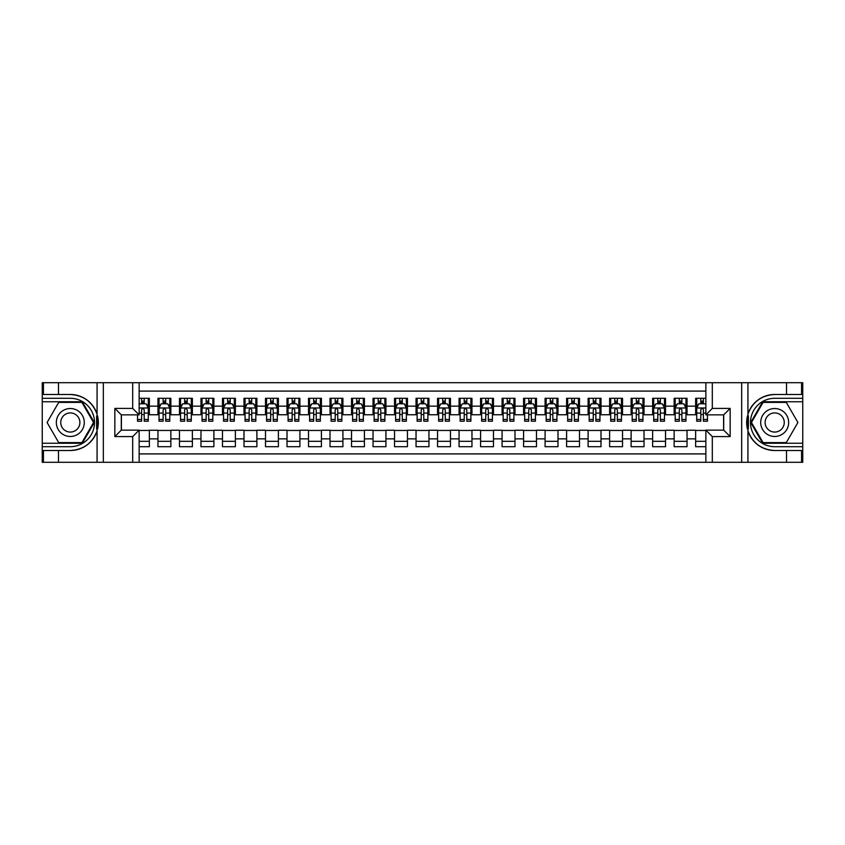 <?xml version="1.0" encoding="UTF-8"?>
<svg xmlns="http://www.w3.org/2000/svg" width="845" height="845" viewBox="0 0 845 845"><rect width="100%" height="100%" fill="white"/><g stroke="black" fill="none" stroke-linecap="round" stroke-linejoin="round"><path stroke-width="1.27" d="M139.14 462.289L705.86 462.289L705.86 430.137L723.711 430.137L723.711 414.863L705.86 414.863L705.86 382.711L139.14 382.711L139.14 414.863L121.289 414.863L121.289 430.137L139.14 430.137L139.14 462.289L58.485 462.289L58.485 450.512L70.315 450.512A28.012 28.012 0 0 0 97.069 430.823L97.069 414.177A28.012 28.012 0 0 0 70.315 394.488L58.485 394.488L58.485 382.711L42.25 382.711L42.25 443.255L82.303 443.255L94.281 422.5L82.303 401.745L42.25 401.745M705.86 398.301L695.646 398.301L695.646 406.149L687.038 406.149L687.038 414.758L695.646 414.758L695.646 406.149M687.038 406.149L687.038 398.301L674.141 398.301L674.141 406.149L665.533 406.149L665.533 414.758L674.141 414.758L674.141 406.149M665.533 406.149L665.533 398.301L652.625 398.301L652.625 406.149L644.027 406.149L644.027 414.758L652.625 414.758L652.625 406.149M644.027 406.149L644.027 398.301L631.12 398.301L631.12 406.149L622.522 406.149L622.522 414.758L631.12 414.758L631.12 406.149M622.522 406.149L622.522 398.301L609.615 398.301L609.615 406.149L601.006 406.149L601.006 414.758L609.615 414.758L609.615 406.149M601.006 406.149L601.006 398.301L588.109 398.301L588.109 406.149L579.501 406.149L579.501 414.758L588.109 414.758L588.109 406.149M579.501 406.149L579.501 398.301L566.604 398.301L566.604 406.149L557.996 406.149L557.996 414.758L566.604 414.758L566.604 406.149M557.996 406.149L557.996 398.301L545.088 398.301L545.088 406.149L536.49 406.149L536.49 414.758L545.088 414.758L545.088 406.149M536.49 406.149L536.49 398.301L523.583 398.301L523.583 406.149L514.985 406.149L514.985 414.758L523.583 414.758L523.583 406.149M514.985 406.149L514.985 398.301L502.078 398.301L502.078 406.149L493.469 406.149L493.469 414.758L502.078 414.758L502.078 406.149M493.469 406.149L493.469 398.301L480.573 398.301L480.573 406.149L471.964 406.149L471.964 414.758L480.573 414.758L480.573 406.149M471.964 406.149L471.964 398.301L459.067 398.301L459.067 406.149L450.459 406.149L450.459 414.758L459.067 414.758L459.067 406.149M450.459 406.149L450.459 398.301L437.552 398.301L437.552 406.149L428.954 406.149L428.954 414.758L437.552 414.758L437.552 406.149M428.954 406.149L428.954 398.301L416.046 398.301L416.046 406.149L407.448 406.149L407.448 414.758L416.046 414.758L416.046 406.149M407.448 406.149L407.448 398.301L394.541 398.301L394.541 406.149L385.933 406.149L385.933 414.758L394.541 414.758L394.541 406.149M385.933 406.149L385.933 398.301L373.036 398.301L373.036 406.149L364.427 406.149L364.427 414.758L373.036 414.758L373.036 406.149M364.427 406.149L364.427 398.301L351.531 398.301L351.531 406.149L342.922 406.149L342.922 414.758L351.531 414.758L351.531 406.149M342.922 406.149L342.922 398.301L330.015 398.301L330.015 406.149L321.417 406.149L321.417 414.758L330.015 414.758L330.015 406.149M321.417 406.149L321.417 398.301L308.509 398.301L308.509 406.149L299.912 406.149L299.912 414.758L308.509 414.758L308.509 406.149M299.912 406.149L299.912 398.301L287.004 398.301L287.004 406.149L278.396 406.149L278.396 414.758L287.004 414.758L287.004 406.149M278.396 406.149L278.396 398.301L265.499 398.301L265.499 406.149L256.891 406.149L256.891 414.758L265.499 414.758L265.499 406.149M256.891 406.149L256.891 398.301L243.994 398.301L243.994 406.149L235.385 406.149L235.385 414.758L243.994 414.758L243.994 406.149M235.385 406.149L235.385 398.301L222.478 398.301L222.478 406.149L213.88 406.149L213.88 414.758L222.478 414.758L222.478 406.149M213.88 406.149L213.88 398.301L200.973 398.301L200.973 406.149L192.375 406.149L192.375 414.758L200.973 414.758L200.973 406.149M192.375 406.149L192.375 398.301L179.467 398.301L179.467 406.149L170.859 406.149L170.859 414.758L179.467 414.758L179.467 406.149M170.859 406.149L170.859 398.301L157.962 398.301L157.962 414.758L149.354 414.758L149.354 398.301L139.14 398.301M139.14 446.699L149.354 446.699L149.354 430.242L157.962 430.242L157.962 446.699L170.859 446.699L170.859 430.242L179.467 430.242L179.467 438.851L170.859 438.851M179.467 438.851L179.467 446.699L192.375 446.699L192.375 430.242L200.973 430.242L200.973 438.851L192.375 438.851M200.973 438.851L200.973 446.699L213.88 446.699L213.88 430.242L222.478 430.242L222.478 438.851L213.88 438.851M222.478 438.851L222.478 446.699L235.385 446.699L235.385 430.242L243.994 430.242L243.994 438.851L235.385 438.851M243.994 438.851L243.994 446.699L256.891 446.699L256.891 430.242L265.499 430.242L265.499 438.851L256.891 438.851M265.499 438.851L265.499 446.699L278.396 446.699L278.396 430.242L287.004 430.242L287.004 438.851L278.396 438.851M287.004 438.851L287.004 446.699L299.912 446.699L299.912 430.242L308.509 430.242L308.509 438.851L299.912 438.851M308.509 438.851L308.509 446.699L321.417 446.699L321.417 430.242L330.015 430.242L330.015 438.851L321.417 438.851M330.015 438.851L330.015 446.699L342.922 446.699L342.922 430.242L351.531 430.242L351.531 438.851L342.922 438.851M351.531 438.851L351.531 446.699L364.427 446.699L364.427 430.242L373.036 430.242L373.036 438.851L364.427 438.851M373.036 438.851L373.036 446.699L385.933 446.699L385.933 430.242L394.541 430.242L394.541 438.851L385.933 438.851M394.541 438.851L394.541 446.699L407.448 446.699L407.448 430.242L416.046 430.242L416.046 438.851L407.448 438.851M416.046 438.851L416.046 446.699L428.954 446.699L428.954 430.242L437.552 430.242L437.552 438.851L428.954 438.851M437.552 438.851L437.552 446.699L450.459 446.699L450.459 430.242L459.067 430.242L459.067 438.851L450.459 438.851M459.067 438.851L459.067 446.699L471.964 446.699L471.964 430.242L480.573 430.242L480.573 438.851L471.964 438.851M480.573 438.851L480.573 446.699L493.469 446.699L493.469 430.242L502.078 430.242L502.078 438.851L493.469 438.851M502.078 438.851L502.078 446.699L514.985 446.699L514.985 430.242L523.583 430.242L523.583 438.851L514.985 438.851M523.583 438.851L523.583 446.699L536.49 446.699L536.49 430.242L545.088 430.242L545.088 438.851L536.49 438.851M545.088 438.851L545.088 446.699L557.996 446.699L557.996 430.242L566.604 430.242L566.604 438.851L557.996 438.851M566.604 438.851L566.604 446.699L579.501 446.699L579.501 430.242L588.109 430.242L588.109 438.851L579.501 438.851M588.109 438.851L588.109 446.699L601.006 446.699L601.006 430.242L609.615 430.242L609.615 438.851L601.006 438.851M609.615 438.851L609.615 446.699L622.522 446.699L622.522 430.242L631.12 430.242L631.12 438.851L622.522 438.851M631.12 438.851L631.12 446.699L644.027 446.699L644.027 430.242L652.625 430.242L652.625 438.851L644.027 438.851M652.625 438.851L652.625 446.699L665.533 446.699L665.533 430.242L674.141 430.242L674.141 438.851L665.533 438.851M674.141 438.851L674.141 446.699L687.038 446.699L687.038 430.242L695.646 430.242L695.646 438.851L687.038 438.851M705.86 391.098L139.14 391.098M139.14 453.902L705.86 453.902M695.646 438.851L695.646 446.699L705.86 446.699M121.395 414.863L121.395 430.137M723.605 430.137L723.605 414.863M141.611 403.678L144.199 403.678M148.276 403.678L149.354 403.678M141.611 414.546L144.199 414.546M148.276 414.546L149.354 414.546M139.14 430.454L149.354 430.454M139.14 441.322L149.354 441.322M157.962 414.546L159.04 414.546M163.117 414.546L165.704 414.546M169.792 414.546L170.859 414.546M157.962 403.678L159.04 403.678M163.117 403.678L165.704 403.678M169.792 403.678L170.859 403.678M157.962 430.454L170.859 430.454M157.962 441.322L170.859 441.322M179.467 430.454L192.375 430.454M179.467 441.322L192.375 441.322M179.467 403.678L180.545 403.678M184.632 403.678L187.21 403.678M191.297 403.678L192.375 403.678M179.467 414.546L180.545 414.546M184.632 414.546L187.21 414.546M191.297 414.546L192.375 414.546M200.973 430.454L213.88 430.454M200.973 441.322L213.88 441.322M200.973 403.678L202.05 403.678M206.138 403.678L208.715 403.678M212.803 403.678L213.88 403.678M200.973 414.546L202.05 414.546M206.138 414.546L208.715 414.546M212.803 414.546L213.88 414.546M222.478 430.454L235.385 430.454M222.478 441.322L235.385 441.322M222.478 403.678L223.555 403.678M227.643 403.678L230.22 403.678M234.308 403.678L235.385 403.678M222.478 414.546L223.555 414.546M227.643 414.546L230.22 414.546M234.308 414.546L235.385 414.546M243.994 430.454L256.891 430.454M243.994 441.322L256.891 441.322M243.994 403.678L245.061 403.678M249.148 403.678L251.736 403.678M255.813 403.678L256.891 403.678M243.994 414.546L245.061 414.546M249.148 414.546L251.736 414.546M255.813 414.546L256.891 414.546M265.499 430.454L278.396 430.454M265.499 441.322L278.396 441.322M265.499 403.678L266.576 403.678M270.654 403.678L273.241 403.678M277.329 403.678L278.396 403.678M265.499 414.546L266.576 414.546M270.654 414.546L273.241 414.546M277.329 414.546L278.396 414.546M287.004 430.454L299.912 430.454M287.004 441.322L299.912 441.322M287.004 403.678L288.082 403.678M292.169 403.678L294.747 403.678M298.834 403.678L299.912 403.678M287.004 414.546L288.082 414.546M292.169 414.546L294.747 414.546M298.834 414.546L299.912 414.546M308.509 430.454L321.417 430.454M308.509 441.322L321.417 441.322M308.509 403.678L309.587 403.678M313.675 403.678L316.252 403.678M320.339 403.678L321.417 403.678M308.509 414.546L309.587 414.546M313.675 414.546L316.252 414.546M320.339 414.546L321.417 414.546M330.015 430.454L342.922 430.454M330.015 441.322L342.922 441.322M330.015 403.678L331.092 403.678M335.18 403.678L337.757 403.678M341.845 403.678L342.922 403.678M330.015 414.546L331.092 414.546M335.18 414.546L337.757 414.546M341.845 414.546L342.922 414.546M351.531 430.454L364.427 430.454M351.531 441.322L364.427 441.322M351.531 403.678L352.597 403.678M356.685 403.678L359.273 403.678M363.35 403.678L364.427 403.678M351.531 414.546L352.597 414.546M356.685 414.546L359.273 414.546M363.35 414.546L364.427 414.546M373.036 430.454L385.933 430.454M373.036 441.322L385.933 441.322M373.036 403.678L374.113 403.678M378.19 403.678L380.778 403.678M384.866 403.678L385.933 403.678M373.036 414.546L374.113 414.546M378.19 414.546L380.778 414.546M384.866 414.546L385.933 414.546M394.541 430.454L407.448 430.454M394.541 441.322L407.448 441.322M394.541 403.678L395.618 403.678M399.706 403.678L402.283 403.678M406.371 403.678L407.448 403.678M394.541 414.546L395.618 414.546M399.706 414.546L402.283 414.546M406.371 414.546L407.448 414.546M416.046 430.454L428.954 430.454M416.046 441.322L428.954 441.322M416.046 403.678L417.124 403.678M421.211 403.678L423.789 403.678M427.876 403.678L428.954 403.678M416.046 414.546L417.124 414.546M421.211 414.546L423.789 414.546M427.876 414.546L428.954 414.546M437.552 430.454L450.459 430.454M437.552 441.322L450.459 441.322M437.552 403.678L438.629 403.678M442.717 403.678L445.294 403.678M449.382 403.678L450.459 403.678M437.552 414.546L438.629 414.546M442.717 414.546L445.294 414.546M449.382 414.546L450.459 414.546M459.067 430.454L471.964 430.454M459.067 441.322L471.964 441.322M459.067 403.678L460.134 403.678M464.222 403.678L466.81 403.678M470.887 403.678L471.964 403.678M459.067 414.546L460.134 414.546M464.222 414.546L466.81 414.546M470.887 414.546L471.964 414.546M480.573 430.454L493.469 430.454M480.573 441.322L493.469 441.322M480.573 403.678L481.65 403.678M485.727 403.678L488.315 403.678M492.403 403.678L493.469 403.678M480.573 414.546L481.65 414.546M485.727 414.546L488.315 414.546M492.403 414.546L493.469 414.546M502.078 430.454L514.985 430.454M502.078 441.322L514.985 441.322M502.078 403.678L503.155 403.678M507.243 403.678L509.82 403.678M513.908 403.678L514.985 403.678M502.078 414.546L503.155 414.546M507.243 414.546L509.82 414.546M513.908 414.546L514.985 414.546M523.583 430.454L536.49 430.454M523.583 441.322L536.49 441.322M523.583 403.678L524.66 403.678M528.748 403.678L531.325 403.678M535.413 403.678L536.49 403.678M523.583 414.546L524.66 414.546M528.748 414.546L531.325 414.546M535.413 414.546L536.49 414.546M545.088 430.454L557.996 430.454M545.088 441.322L557.996 441.322M545.088 403.678L546.166 403.678M550.253 403.678L552.831 403.678M556.918 403.678L557.996 403.678M545.088 414.546L546.166 414.546M550.253 414.546L552.831 414.546M556.918 414.546L557.996 414.546M566.604 430.454L579.501 430.454M566.604 441.322L579.501 441.322M566.604 403.678L567.671 403.678M571.759 403.678L574.346 403.678M578.424 403.678L579.501 403.678M566.604 414.546L567.671 414.546M571.759 414.546L574.346 414.546M578.424 414.546L579.501 414.546M588.109 430.454L601.006 430.454M588.109 441.322L601.006 441.322M588.109 403.678L589.187 403.678M593.264 403.678L595.852 403.678M599.939 403.678L601.006 403.678M588.109 414.546L589.187 414.546M593.264 414.546L595.852 414.546M599.939 414.546L601.006 414.546M609.615 430.454L622.522 430.454M609.615 441.322L622.522 441.322M609.615 403.678L610.692 403.678M614.78 403.678L617.357 403.678M621.445 403.678L622.522 403.678M609.615 414.546L610.692 414.546M614.78 414.546L617.357 414.546M621.445 414.546L622.522 414.546M631.12 430.454L644.027 430.454M631.12 441.322L644.027 441.322M631.12 403.678L632.197 403.678M636.285 403.678L638.862 403.678M642.95 403.678L644.027 403.678M631.12 414.546L632.197 414.546M636.285 414.546L638.862 414.546M642.95 414.546L644.027 414.546M652.625 430.454L665.533 430.454M652.625 441.322L665.533 441.322M652.625 403.678L653.703 403.678M657.79 403.678L660.367 403.678M664.455 403.678L665.533 403.678M652.625 414.546L653.703 414.546M657.79 414.546L660.367 414.546M664.455 414.546L665.533 414.546M674.141 430.454L687.038 430.454M674.141 441.322L687.038 441.322M674.141 403.678L675.208 403.678M679.295 403.678L681.883 403.678M685.96 403.678L687.038 403.678M674.141 414.546L675.208 414.546M679.295 414.546L681.883 414.546M685.96 414.546L687.038 414.546M695.646 430.454L705.86 430.454M695.646 441.322L705.86 441.322M695.646 403.678L696.724 403.678M700.801 403.678L703.389 403.678M695.646 414.546L696.724 414.546M700.801 414.546L703.389 414.546M144.199 401.1L141.611 401.1M137.524 419.458L137.524 421.211L141.611 421.211L141.611 419.458L137.524 419.458L137.524 414.863M146.724 404.977L148.276 404.977L148.276 421.211L144.199 421.211L144.199 409.698L143.196 408.452L141.622 409.529L141.611 419.458M148.276 404.977L148.276 398.301M148.276 408.093L146.132 403.794L139.678 403.794L139.14 404.861M141.611 403.794L141.611 398.301M144.199 398.301L144.199 403.794M77.307 410.395A13.985 13.985 0 0 0 58.21 415.508A13.985 13.985 0 0 0 63.322 434.605A13.985 13.985 0 0 0 82.419 429.492A13.985 13.985 0 0 0 77.307 410.395M75.099 414.208A9.57 9.57 0 0 0 62.034 417.715A9.57 9.57 0 0 0 65.53 430.792A9.57 9.57 0 0 0 78.606 427.285A9.57 9.57 0 0 0 75.099 414.208M81.923 442.611L58.706 442.611L47.098 422.5L58.706 402.389L81.923 402.389L93.541 422.5L81.923 442.611M781.678 410.395A13.985 13.985 0 0 0 762.581 415.508A13.985 13.985 0 0 0 767.693 434.605A13.985 13.985 0 0 0 786.79 429.492A13.985 13.985 0 0 0 781.678 410.395M779.47 414.208A9.57 9.57 0 0 0 766.394 417.715A9.57 9.57 0 0 0 769.901 430.792A9.57 9.57 0 0 0 782.966 427.285A9.57 9.57 0 0 0 779.47 414.208M786.294 442.611L763.077 442.611L751.458 422.5L763.077 402.389L786.294 402.389L797.902 422.5L786.294 442.611M96.605 428.954L97.576 428.954A28.012 28.012 0 0 0 97.576 416.057L96.615 416.057L96.605 429.123L97.534 429.123M58.485 382.711L97.069 382.711L97.069 414.177C92.401 401.85 83.486 395.28 70.315 394.488M70.315 450.512C83.486 449.72 92.401 443.15 97.069 430.823L97.069 462.289M132.686 462.289L132.686 436.59L114.835 436.59L114.835 408.41L132.686 408.41L132.686 382.711L103.333 382.711L103.333 462.289M58.485 462.289L42.25 462.289L42.25 443.255M42.25 446.699L70.315 446.699A24.199 24.199 0 0 0 94.513 422.5A24.199 24.199 0 0 0 70.315 398.301L42.25 398.301M97.069 382.711L103.333 382.711M132.686 382.711L139.14 382.711M58.485 450.512L43.433 450.512L43.433 462.289M58.485 394.488L43.433 394.488L43.433 382.711M132.686 436.59L139.14 430.137M114.835 436.59L121.289 430.137M114.835 408.41L121.289 414.863M132.686 408.41L139.14 414.863M96.615 416.057L97.534 415.888M98.231 424.908L98.316 421.518M98.041 418.455L97.893 417.546M748.395 416.046L747.424 416.046A28.012 28.012 0 0 0 747.424 428.943L748.385 428.943L748.395 415.877L747.466 415.877M705.86 382.711L786.515 382.711L786.515 394.488L774.685 394.488A28.012 28.012 0 0 0 747.931 414.177L747.931 430.823A28.012 28.012 0 0 0 774.685 450.512L786.515 450.512L786.515 462.289L802.75 462.289L802.75 401.745L762.697 401.745L750.719 422.5L762.697 443.255L802.75 443.255M786.515 462.289L747.931 462.289L747.931 430.823C752.599 443.15 761.514 449.72 774.685 450.512M774.685 394.488C761.514 395.28 752.599 401.85 747.931 414.177L747.931 382.711M712.314 382.711L712.314 408.41L730.164 408.41L730.164 436.59L712.314 436.59L712.314 462.289L741.667 462.289L741.667 382.711M786.515 382.711L802.75 382.711L802.75 401.745M802.75 398.301L774.685 398.301A24.199 24.199 0 0 0 750.487 422.5A24.199 24.199 0 0 0 774.685 446.699L802.75 446.699M747.931 462.289L741.667 462.289M712.314 462.289L705.86 462.289M786.515 394.488L801.567 394.488L801.567 382.711M786.515 450.512L801.567 450.512L801.567 462.289M712.314 408.41L705.86 414.863M730.164 408.41L723.711 414.863M730.164 436.59L723.711 430.137M712.314 436.59L705.86 430.137M748.385 428.943L747.466 429.112M746.769 420.092L746.684 423.482M746.959 426.545L747.107 427.454M165.704 401.1L163.117 401.1M169.792 419.458L165.704 419.458L165.704 421.211L169.792 421.211L169.792 408.093L167.637 403.794L161.184 403.794L159.04 408.093L159.04 421.211L163.117 421.211L163.117 419.458L159.04 419.458M159.04 408.093L159.04 398.301M169.792 408.093L169.792 398.301M163.117 403.794L163.117 398.301M165.704 398.301L165.704 403.794M165.704 419.458L165.704 409.698L164.279 408.42L163.117 409.698L163.117 419.458M187.21 401.1L184.632 401.1M191.297 419.458L187.21 419.458L187.21 421.211L191.297 421.211L191.297 408.093L189.143 403.794L182.689 403.794L180.545 408.093L180.545 421.211L184.632 421.211L184.632 419.458L180.545 419.458M180.545 408.093L180.545 398.301M191.297 408.093L191.297 398.301M184.632 403.794L184.632 398.301M187.21 398.301L187.21 403.794M187.21 419.458L187.21 409.698L185.784 408.42L184.643 409.529L184.632 419.458M208.715 401.1L206.138 401.1M212.803 419.458L208.715 419.458L208.715 421.211L212.803 421.211L212.803 408.093L210.648 403.794L204.205 403.794L202.05 408.093L202.05 421.211L206.138 421.211L206.138 419.458L202.05 419.458M202.05 408.093L202.05 398.301M212.803 408.093L212.803 398.301M206.138 403.794L206.138 398.301M208.715 398.301L208.715 403.794M208.715 419.458L208.715 409.698L207.289 408.42L206.148 409.529L206.138 419.458M230.22 401.1L227.643 401.1M234.308 419.458L230.22 419.458L230.22 421.211L234.308 421.211L234.308 408.093L232.164 403.794L225.71 403.794L223.555 408.093L223.555 421.211L227.643 421.211L227.643 419.458L223.555 419.458M223.555 408.093L223.555 398.301M234.308 408.093L234.308 398.301M227.643 403.794L227.643 398.301M230.22 398.301L230.22 403.794M230.22 419.458L230.22 409.698L228.794 408.42L227.654 409.529L227.643 419.458M251.736 401.1L249.148 401.1M255.813 419.458L251.736 419.458L251.736 421.211L255.813 421.211L255.813 408.093L253.669 403.794L247.215 403.794L245.061 408.093L245.061 421.211L249.148 421.211L249.148 419.458L245.061 419.458M245.061 408.093L245.061 398.301M255.813 408.093L255.813 398.301M249.148 403.794L249.148 398.301M251.736 398.301L251.736 403.794M251.736 419.458L251.736 409.698L250.31 408.42L249.159 409.529L249.148 419.458M273.241 401.1L270.654 401.1M277.329 419.458L273.241 419.458L273.241 421.211L277.329 421.211L277.329 408.093L275.174 403.794L268.721 403.794L266.576 408.093L266.576 421.211L270.654 421.211L270.654 419.458L266.576 419.458M266.576 408.093L266.576 398.301M277.329 408.093L277.329 398.301M270.654 403.794L270.654 398.301M273.241 398.301L273.241 403.794M273.241 419.458L273.241 409.698L271.815 408.42L270.654 409.698L270.654 419.458M294.747 401.1L292.169 401.1M298.834 419.458L294.747 419.458L294.747 421.211L298.834 421.211L298.834 408.093L296.679 403.794L290.226 403.794L288.082 408.093L288.082 421.211L292.169 421.211L292.169 419.458L288.082 419.458M288.082 408.093L288.082 398.301M298.834 408.093L298.834 398.301M292.169 403.794L292.169 398.301M294.747 398.301L294.747 403.794M294.747 419.458L294.747 409.698L293.321 408.42L292.18 409.529L292.169 419.458M316.252 401.1L313.675 401.1M320.339 419.458L316.252 419.458L316.252 421.211L320.339 421.211L320.339 408.093L318.185 403.794L311.742 403.794L309.587 408.093L309.587 421.211L313.675 421.211L313.675 419.458L309.587 419.458M309.587 408.093L309.587 398.301M320.339 408.093L320.339 398.301M313.675 403.794L313.675 398.301M316.252 398.301L316.252 403.794M316.252 419.458L316.252 409.698L314.826 408.42L313.685 409.529L313.675 419.458M337.757 401.1L335.18 401.1M341.845 419.458L337.757 419.458L337.757 421.211L341.845 421.211L341.845 408.093L339.701 403.794L333.247 403.794L331.092 408.093L331.092 421.211L335.18 421.211L335.18 419.458L331.092 419.458M331.092 408.093L331.092 398.301M341.845 408.093L341.845 398.301M335.18 403.794L335.18 398.301M337.757 398.301L337.757 403.794M337.757 419.458L337.757 409.698L336.331 408.42L335.19 409.529L335.18 419.458M359.273 401.1L356.685 401.1M363.35 419.458L359.273 419.458L359.273 421.211L363.35 421.211L363.35 408.093L361.206 403.794L354.752 403.794L352.597 408.093L352.597 421.211L356.685 421.211L356.685 419.458L352.597 419.458M352.597 408.093L352.597 398.301M363.35 408.093L363.35 398.301M356.685 403.794L356.685 398.301M359.273 398.301L359.273 403.794M359.273 419.458L359.273 409.698L357.847 408.42L356.696 409.529L356.685 419.458M380.778 401.1L378.19 401.1M384.866 419.458L380.778 419.458L380.778 421.211L384.866 421.211L384.866 408.093L382.711 403.794L376.257 403.794L374.113 408.093L374.113 421.211L378.19 421.211L378.19 419.458L374.113 419.458M374.113 408.093L374.113 398.301M384.866 408.093L384.866 398.301M378.19 403.794L378.19 398.301M380.778 398.301L380.778 403.794M380.778 419.458L380.778 409.698L379.352 408.42L378.19 409.698L378.19 419.458M402.283 401.1L399.706 401.1M406.371 419.458L402.283 419.458L402.283 421.211L406.371 421.211L406.371 408.093L404.216 403.794L397.763 403.794L395.618 408.093L395.618 421.211L399.706 421.211L399.706 419.458L395.618 419.458M395.618 408.093L395.618 398.301M406.371 408.093L406.371 398.301M399.706 403.794L399.706 398.301M402.283 398.301L402.283 403.794M402.283 419.458L402.283 409.698L400.857 408.42L399.717 409.529L399.706 419.458M423.789 401.1L421.211 401.1M427.876 419.458L423.789 419.458L423.789 421.211L427.876 421.211L427.876 408.093L425.722 403.794L419.278 403.794L417.124 408.093L417.124 421.211L421.211 421.211L421.211 419.458L417.124 419.458M417.124 408.093L417.124 398.301M427.876 408.093L427.876 398.301M421.211 403.794L421.211 398.301M423.789 398.301L423.789 403.794M423.789 419.458L423.789 409.698L422.363 408.42L421.222 409.529L421.211 419.458M445.294 401.1L442.717 401.1M449.382 419.458L445.294 419.458L445.294 421.211L449.382 421.211L449.382 408.093L447.237 403.794L440.784 403.794L438.629 408.093L438.629 421.211L442.717 421.211L442.717 419.458L438.629 419.458M438.629 408.093L438.629 398.301M449.382 408.093L449.382 398.301M442.717 403.794L442.717 398.301M445.294 398.301L445.294 403.794M445.294 419.458L445.294 409.698L443.868 408.42L442.727 409.529L442.717 419.458M466.81 401.1L464.222 401.1M470.887 419.458L466.81 419.458L466.81 421.211L470.887 421.211L470.887 408.093L468.743 403.794L462.289 403.794L460.134 408.093L460.134 421.211L464.222 421.211L464.222 419.458L460.134 419.458M460.134 408.093L460.134 398.301M470.887 408.093L470.887 398.301M464.222 403.794L464.222 398.301M466.81 398.301L466.81 403.794M466.81 419.458L466.81 409.698L465.384 408.42L464.232 409.529L464.222 419.458M488.315 401.1L485.727 401.1M492.403 419.458L488.315 419.458L488.315 421.211L492.403 421.211L492.403 408.093L490.248 403.794L483.794 403.794L481.65 408.093L481.65 421.211L485.727 421.211L485.727 419.458L481.65 419.458M481.65 408.093L481.65 398.301M492.403 408.093L492.403 398.301M485.727 403.794L485.727 398.301M488.315 398.301L488.315 403.794M488.315 419.458L488.315 409.698L486.889 408.42L485.727 409.698L485.727 419.458M509.82 401.1L507.243 401.1M513.908 419.458L509.82 419.458L509.82 421.211L513.908 421.211L513.908 408.093L511.753 403.794L505.299 403.794L503.155 408.093L503.155 421.211L507.243 421.211L507.243 419.458L503.155 419.458M503.155 408.093L503.155 398.301M513.908 408.093L513.908 398.301M507.243 403.794L507.243 398.301M509.82 398.301L509.82 403.794M509.82 419.458L509.82 409.698L508.394 408.42L507.253 409.529L507.243 419.458M531.325 401.1L528.748 401.1M535.413 419.458L531.325 419.458L531.325 421.211L535.413 421.211L535.413 408.093L533.258 403.794L526.815 403.794L524.66 408.093L524.66 421.211L528.748 421.211L528.748 419.458L524.66 419.458M524.66 408.093L524.66 398.301M535.413 408.093L535.413 398.301M528.748 403.794L528.748 398.301M531.325 398.301L531.325 403.794M531.325 419.458L531.325 409.698L529.899 408.42L528.759 409.529L528.748 419.458M552.831 401.1L550.253 401.1M556.918 419.458L552.831 419.458L552.831 421.211L556.918 421.211L556.918 408.093L554.774 403.794L548.32 403.794L546.166 408.093L546.166 421.211L550.253 421.211L550.253 419.458L546.166 419.458M546.166 408.093L546.166 398.301M556.918 408.093L556.918 398.301M550.253 403.794L550.253 398.301M552.831 398.301L552.831 403.794M552.831 419.458L552.831 409.698L551.405 408.42L550.264 409.529L550.253 419.458M574.346 401.1L571.759 401.1M578.424 419.458L574.346 419.458L574.346 421.211L578.424 421.211L578.424 408.093L576.279 403.794L569.826 403.794L567.671 408.093L567.671 421.211L571.759 421.211L571.759 419.458L567.671 419.458M567.671 408.093L567.671 398.301M578.424 408.093L578.424 398.301M571.759 403.794L571.759 398.301M574.346 398.301L574.346 403.794M574.346 419.458L574.346 409.698L572.921 408.42L571.769 409.529L571.759 419.458M595.852 401.1L593.264 401.1M599.939 419.458L595.852 419.458L595.852 421.211L599.939 421.211L599.939 408.093L597.785 403.794L591.331 403.794L589.187 408.093L589.187 421.211L593.264 421.211L593.264 419.458L589.187 419.458M589.187 408.093L589.187 398.301M599.939 408.093L599.939 398.301M593.264 403.794L593.264 398.301M595.852 398.301L595.852 403.794M595.852 419.458L595.852 409.698L594.426 408.42L593.264 409.698L593.264 419.458M617.357 401.1L614.78 401.1M621.445 419.458L617.357 419.458L617.357 421.211L621.445 421.211L621.445 408.093L619.29 403.794L612.836 403.794L610.692 408.093L610.692 421.211L614.78 421.211L614.78 419.458L610.692 419.458M610.692 408.093L610.692 398.301M621.445 408.093L621.445 398.301M614.78 403.794L614.78 398.301M617.357 398.301L617.357 403.794M617.357 419.458L617.357 409.698L615.931 408.42L614.79 409.529L614.78 419.458M638.862 401.1L636.285 401.1M642.95 419.458L638.862 419.458L638.862 421.211L642.95 421.211L642.95 408.093L640.795 403.794L634.352 403.794L632.197 408.093L632.197 421.211L636.285 421.211L636.285 419.458L632.197 419.458M632.197 408.093L632.197 398.301M642.95 408.093L642.95 398.301M636.285 403.794L636.285 398.301M638.862 398.301L638.862 403.794M638.862 419.458L638.862 409.698L637.436 408.42L636.296 409.529L636.285 419.458M660.367 401.1L657.79 401.1M664.455 419.458L660.367 419.458L660.367 421.211L664.455 421.211L664.455 408.093L662.311 403.794L655.857 403.794L653.703 408.093L653.703 421.211L657.79 421.211L657.79 419.458L653.703 419.458M653.703 408.093L653.703 398.301M664.455 408.093L664.455 398.301M657.79 403.794L657.79 398.301M660.367 398.301L660.367 403.794M660.367 419.458L660.367 409.698L658.942 408.42L657.801 409.529L657.79 419.458M681.883 401.1L679.295 401.1M685.96 419.458L681.883 419.458L681.883 421.211L685.96 421.211L685.96 408.093L683.816 403.794L677.363 403.794L675.208 408.093L675.208 421.211L679.295 421.211L679.295 419.458L675.208 419.458M675.208 408.093L675.208 398.301M685.96 408.093L685.96 398.301M679.295 403.794L679.295 398.301M681.883 398.301L681.883 403.794M681.883 419.458L681.883 409.698L680.457 408.42L679.306 409.529L679.295 419.458M703.389 401.1L700.801 401.1M705.86 404.861L705.321 403.794L698.868 403.794L696.724 408.093L696.724 421.211L700.801 421.211L700.801 419.458L696.724 419.458M696.724 408.093L696.724 398.301M707.476 414.863L707.476 421.211L703.389 421.211L703.389 409.698L702.786 408.61L701.54 408.536L700.801 409.698L700.801 419.458M700.801 403.794L700.801 398.301M703.389 398.301L703.389 403.794M157.962 438.851L149.354 438.851M157.962 406.149L149.354 406.149M148.224 407.987L139.14 407.987M148.276 419.458L144.199 419.458M141.611 413.078L139.14 413.078M148.276 413.078L144.199 413.078M144.199 402.474L141.611 402.474M169.739 407.987L159.092 407.987M159.04 404.977L160.592 404.977M168.229 404.977L169.792 404.977M163.117 413.078L159.04 413.078M169.792 413.078L165.704 413.078M165.704 402.474L163.117 402.474M191.245 407.987L180.598 407.987M180.545 404.977L182.097 404.977M189.734 404.977L191.297 404.977M184.632 413.078L180.545 413.078M191.297 413.078L187.21 413.078M187.21 402.474L184.632 402.474M212.75 407.987L202.103 407.987M202.05 404.977L203.613 404.977M211.239 404.977L212.803 404.977M206.138 413.078L202.05 413.078M212.803 413.078L208.715 413.078M208.715 402.474L206.138 402.474M234.255 407.987L223.608 407.987M223.555 404.977L225.119 404.977M232.755 404.977L234.308 404.977M227.643 413.078L223.555 413.078M234.308 413.078L230.22 413.078M230.22 402.474L227.643 402.474M255.76 407.987L245.113 407.987M245.061 404.977L246.624 404.977M254.26 404.977L255.813 404.977M249.148 413.078L245.061 413.078M255.813 413.078L251.736 413.078M251.736 402.474L249.148 402.474M277.276 407.987L266.629 407.987M266.576 404.977L268.129 404.977M275.766 404.977L277.329 404.977M270.654 413.078L266.576 413.078M277.329 413.078L273.241 413.078M273.241 402.474L270.654 402.474M298.781 407.987L288.134 407.987M288.082 404.977L289.634 404.977M297.271 404.977L298.834 404.977M292.169 413.078L288.082 413.078M298.834 413.078L294.747 413.078M294.747 402.474L292.169 402.474M320.287 407.987L309.64 407.987M309.587 404.977L311.15 404.977M318.776 404.977L320.339 404.977M313.675 413.078L309.587 413.078M320.339 413.078L316.252 413.078M316.252 402.474L313.675 402.474M341.792 407.987L331.145 407.987M331.092 404.977L332.655 404.977M340.292 404.977L341.845 404.977M335.18 413.078L331.092 413.078M341.845 413.078L337.757 413.078M337.757 402.474L335.18 402.474M363.297 407.987L352.65 407.987M352.597 404.977L354.161 404.977M361.797 404.977L363.35 404.977M356.685 413.078L352.597 413.078M363.35 413.078L359.273 413.078M359.273 402.474L356.685 402.474M384.813 407.987L374.166 407.987M374.113 404.977L375.666 404.977M383.303 404.977L384.866 404.977M378.19 413.078L374.113 413.078M384.866 413.078L380.778 413.078M380.778 402.474L378.19 402.474M406.318 407.987L395.671 407.987M395.618 404.977L397.171 404.977M404.808 404.977L406.371 404.977M399.706 413.078L395.618 413.078M406.371 413.078L402.283 413.078M402.283 402.474L399.706 402.474M427.823 407.987L417.176 407.987M417.124 404.977L418.687 404.977M426.313 404.977L427.876 404.977M421.211 413.078L417.124 413.078M427.876 413.078L423.789 413.078M423.789 402.474L421.211 402.474M449.329 407.987L438.682 407.987M438.629 404.977L440.192 404.977M447.829 404.977L449.382 404.977M442.717 413.078L438.629 413.078M449.382 413.078L445.294 413.078M445.294 402.474L442.717 402.474M470.834 407.987L460.187 407.987M460.134 404.977L461.697 404.977M469.334 404.977L470.887 404.977M464.222 413.078L460.134 413.078M470.887 413.078L466.81 413.078M466.81 402.474L464.222 402.474M492.35 407.987L481.703 407.987M481.65 404.977L483.203 404.977M490.839 404.977L492.403 404.977M485.727 413.078L481.65 413.078M492.403 413.078L488.315 413.078M488.315 402.474L485.727 402.474M513.855 407.987L503.208 407.987M503.155 404.977L504.708 404.977M512.345 404.977L513.908 404.977M507.243 413.078L503.155 413.078M513.908 413.078L509.82 413.078M509.82 402.474L507.243 402.474M535.36 407.987L524.713 407.987M524.66 404.977L526.224 404.977M533.85 404.977L535.413 404.977M528.748 413.078L524.66 413.078M535.413 413.078L531.325 413.078M531.325 402.474L528.748 402.474M556.866 407.987L546.219 407.987M546.166 404.977L547.729 404.977M555.366 404.977L556.918 404.977M550.253 413.078L546.166 413.078M556.918 413.078L552.831 413.078M552.831 402.474L550.253 402.474M578.371 407.987L567.724 407.987M567.671 404.977L569.234 404.977M576.871 404.977L578.424 404.977M571.759 413.078L567.671 413.078M578.424 413.078L574.346 413.078M574.346 402.474L571.759 402.474M599.887 407.987L589.24 407.987M589.187 404.977L590.739 404.977M598.376 404.977L599.939 404.977M593.264 413.078L589.187 413.078M599.939 413.078L595.852 413.078M595.852 402.474L593.264 402.474M621.392 407.987L610.745 407.987M610.692 404.977L612.245 404.977M619.881 404.977L621.445 404.977M614.78 413.078L610.692 413.078M621.445 413.078L617.357 413.078M617.357 402.474L614.78 402.474M642.897 407.987L632.25 407.987M632.197 404.977L633.761 404.977M641.387 404.977L642.95 404.977M636.285 413.078L632.197 413.078M642.95 413.078L638.862 413.078M638.862 402.474L636.285 402.474M664.402 407.987L653.755 407.987M653.703 404.977L655.266 404.977M662.902 404.977L664.455 404.977M657.79 413.078L653.703 413.078M664.455 413.078L660.367 413.078M660.367 402.474L657.79 402.474M685.908 407.987L675.261 407.987M675.208 404.977L676.771 404.977M684.408 404.977L685.96 404.977M679.295 413.078L675.208 413.078M685.96 413.078L681.883 413.078M681.883 402.474L679.295 402.474M705.86 407.987L696.776 407.987M696.724 404.977L698.276 404.977M707.476 419.458L703.389 419.458M700.801 413.078L696.724 413.078M705.86 413.078L703.389 413.078M703.389 402.474L700.801 402.474"/></g></svg>
